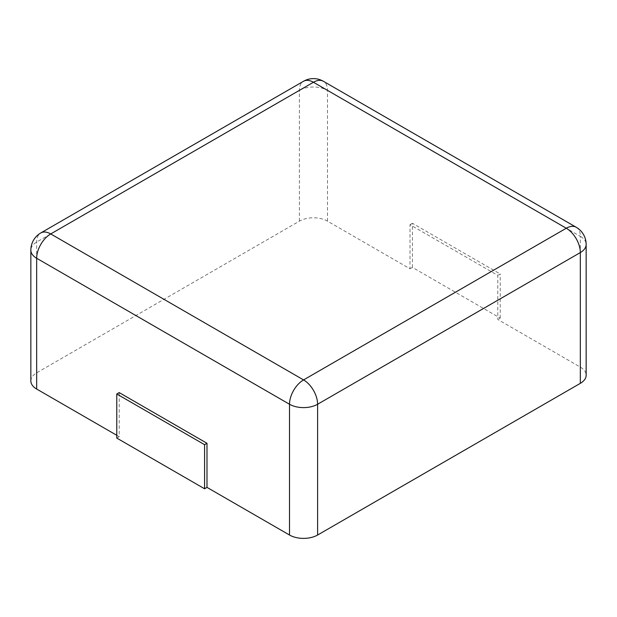 <?xml version="1.0" encoding="UTF-8"?>
<svg xmlns="http://www.w3.org/2000/svg" width="617" height="617" viewBox="0 0 617 617"><rect width="100%" height="100%" fill="white"/><g stroke="black" fill="none" stroke-linecap="round" stroke-linejoin="round"><path stroke-width="0.46" stroke-dasharray="3.08 2.31" d="M30.85 380.936A19.867 11.468 180 0 1 36.665 372.83L299.392 221.148A19.867 11.468 0 0 1 327.488 221.148L410.012 268.788L410.012 224.696L497.803 275.383L497.803 319.475L580.335 367.123A19.867 11.468 180 0 1 586.15 375.236M116.783 435.301L119.197 436.689L119.197 392.597M410.012 268.788L412.426 267.4L500.217 318.087L497.803 319.475M500.217 318.087L500.217 273.987L497.803 275.383M412.426 267.4L412.426 223.3L500.217 273.987M412.426 223.3L410.012 224.696M119.197 436.689L116.783 438.085M580.335 367.123L580.335 236.35L327.488 90.367A19.867 11.468 0 0 0 299.392 90.367L36.665 242.049A19.867 11.468 0 0 0 30.85 250.163M327.488 221.148L327.488 90.367A19.867 11.468 -60 0 0 323.37 81.274M576.216 227.257A19.867 11.468 -60 0 1 580.335 236.35A19.867 11.468 0 0 1 586.15 244.463M299.392 221.148L299.392 90.367A19.867 11.468 -120 0 1 303.502 81.274M36.665 372.83L36.665 242.049A19.867 11.468 -120 0 1 40.784 232.956"/><path stroke-width="0.93" d="M586.15 244.463L586.15 375.236A19.867 11.468 180 0 1 580.335 383.342L317.608 535.024L317.608 404.251L580.335 252.569A19.867 11.468 0 0 0 586.15 244.463A19.867 19.867 0 0 0 576.216 227.257L323.37 81.274A19.867 19.867 0 0 0 303.502 81.274L40.784 232.956A19.867 19.867 0 0 0 30.85 250.163A19.867 11.468 0 0 0 36.665 258.268L289.512 404.251A19.867 11.468 0 0 0 317.608 404.251A19.867 11.468 60 0 0 303.564 379.918L566.283 228.236A19.867 11.468 -60 0 1 576.216 227.257M116.783 435.301L36.665 389.049A19.867 11.468 180 0 1 30.85 380.936L30.85 250.163M206.988 487.384L204.574 488.772L116.783 438.085L116.783 393.985L119.197 392.597L206.988 443.284L206.988 487.384L289.512 535.024A19.867 11.468 0 0 0 317.608 535.024M206.988 443.284L204.574 444.672L204.574 488.772M116.783 393.985L204.574 444.672M580.335 383.342L580.335 252.569A19.867 11.468 60 0 0 566.283 228.236L313.436 82.262A19.867 11.468 -60 0 1 323.37 81.274M303.502 81.274A19.867 11.468 -120 0 1 313.436 82.262L50.717 233.943L303.564 379.918A19.867 11.468 120 0 0 289.512 404.251L289.512 535.024M36.665 389.049L36.665 258.268A19.867 11.468 120 0 1 50.717 233.943A19.867 11.468 -120 0 0 40.784 232.956"/></g></svg>
